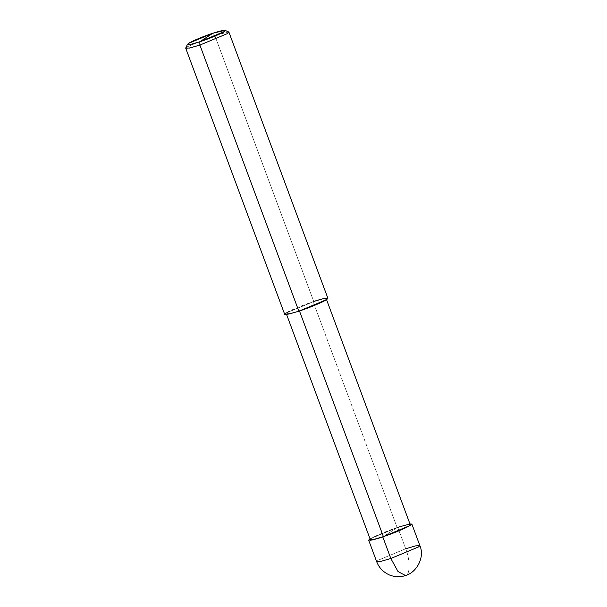 <?xml version="1.0" encoding="UTF-8"?>
<svg xmlns="http://www.w3.org/2000/svg" width="607" height="607" viewBox="0 0 607 607"><rect width="100%" height="100%" fill="white"/><g stroke="black" fill="none" stroke-linecap="round" stroke-linejoin="round"><path stroke-width="0.46" stroke-dasharray="3.04 2.28" d="M406.265 575.125C410.302 573.676 409.991 559.176 405.704 548.751L397.706 527.248L409.96 523.932L397.706 527.248L370.004 538.788L397.706 527.248L382.827 536.99L397.706 527.248L405.704 548.751C409.991 559.176 410.302 573.676 406.265 575.125L405.484 575.504M405.704 548.751L377.979 560.314L376.666 561.657L377.979 560.314L405.704 548.751L415.537 545.898L419.862 545.587M228.922 32.163L224.59 32.474L214.764 35.327L313.728 301.451L313.174 301.816C324.055 298.371 328.015 297.809 325.064 300.131C322.499 302.081 308.394 307.961 299.41 310.822L325.064 300.131L326.27 298.887L322.264 299.175L313.174 301.816L397.145 527.612L383.389 536.626L397.145 527.612L406.242 524.972L410.241 524.691M299.41 310.822L298.856 311.186L299.41 310.822C288.53 314.267 284.569 314.828 287.528 312.506C290.093 310.556 304.198 304.676 313.174 301.816L287.528 312.506L286.314 313.751L290.321 313.462L299.41 310.822M370.293 539.547L371.499 538.31L397.145 527.612L313.174 301.816L323.561 298.591L327.894 298.287M284.698 314.35L286.003 313.007L313.728 301.451L214.764 35.327L212.829 33.248L214.764 35.327L228.756 32.012M397.145 527.612C388.169 530.472 374.064 536.353 371.499 538.31C368.54 540.632 372.508 540.071 383.389 536.626M313.728 301.451C304.024 304.539 288.78 310.898 286.003 313.007C282.809 315.519 287.096 314.912 298.856 311.186M185.75 48.006L187.032 46.891L214.764 35.327L187.032 46.891L185.727 48.226M326.551 299.646L326.27 298.887M286.595 314.502L286.314 313.751"/><path stroke-width="0.91" d="M406.265 575.125L405.484 575.504C416.372 572.727 425.128 557.416 419.862 545.587L418.557 546.93L390.825 558.493L398.033 571.566L405.484 575.504L398.033 571.566L390.825 558.493L382.827 536.99L370.665 540.291L370.004 538.788L368.669 540.147L372.994 539.843L382.827 536.99L410.56 525.427L411.865 524.084L409.96 523.932L410.56 525.427L382.827 536.99L383.389 536.626L382.827 536.99L390.825 558.493L418.557 546.93L419.862 545.587L415.537 545.898L405.704 548.751M405.484 575.504C404.482 576.286 394.269 578.061 387.797 574.154C382.516 571.369 378.806 567.204 376.666 561.657L380.999 561.346L390.825 558.493L380.999 561.346L376.666 561.657L368.669 540.147M225.083 30.35L228.756 32.012L227.61 33.506L199.885 45.07L298.856 311.186L199.885 45.07L199.817 41.769C189.521 45.032 185.772 45.563 188.572 43.363C191 41.519 204.339 35.957 212.829 33.248L199.817 41.769L224.074 31.655L225.083 30.35L212.829 33.248C223.126 29.986 226.874 29.455 224.074 31.655C221.654 33.499 208.307 39.068 199.817 41.769L212.829 33.248L188.572 43.363L187.449 44.349L190.681 44.387L199.817 41.769L199.885 45.07L227.61 33.506L228.922 32.163L327.894 298.287L326.581 299.63L298.856 311.186C308.561 308.098 323.812 301.74 326.581 299.63C329.776 297.119 325.496 297.726 313.728 301.451M326.551 299.646L410.241 524.691L409.035 525.928L383.389 536.626C392.365 533.758 406.47 527.878 409.035 525.928C411.994 523.606 408.025 524.167 397.145 527.612M383.389 536.626L299.41 310.822L383.389 536.626L374.291 539.259L370.293 539.547L286.595 314.502M298.856 311.186L289.023 314.039L284.698 314.35L185.727 48.226L190.052 47.923L199.885 45.07L189.445 48.059L185.75 48.006L187.449 44.349M419.862 545.587L411.865 524.084"/></g></svg>
